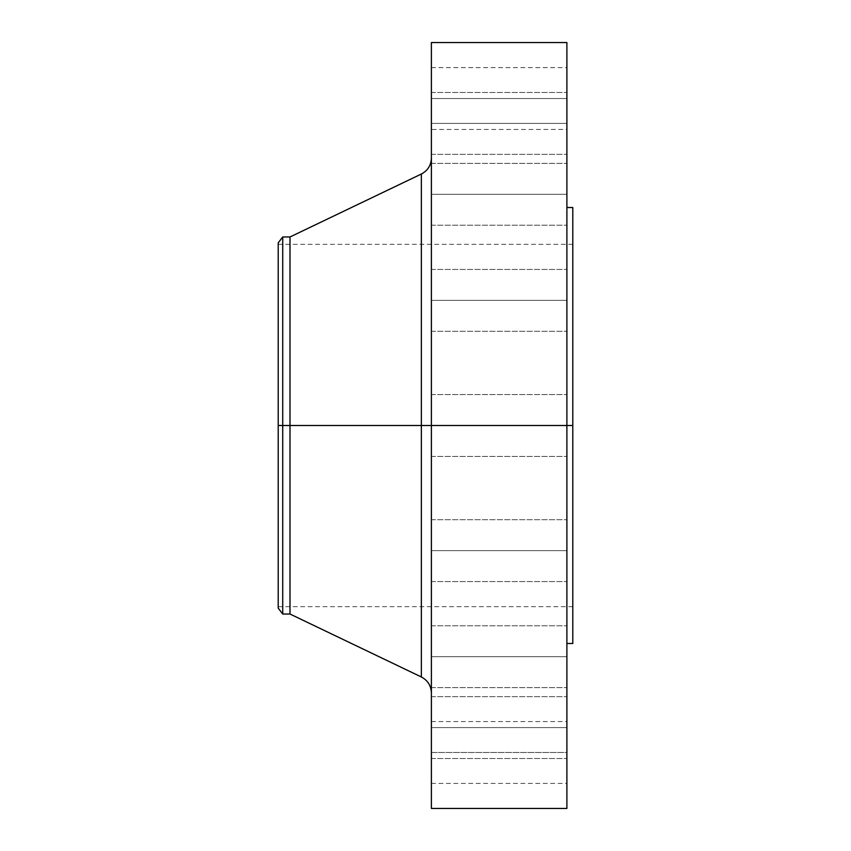 <?xml version="1.0" encoding="UTF-8"?>
<svg xmlns="http://www.w3.org/2000/svg" width="851" height="851" viewBox="0 0 851 851"><rect width="100%" height="100%" fill="white"/><g stroke="black" fill="none" stroke-linecap="round" stroke-linejoin="round"><path stroke-width="0.64" stroke-dasharray="4.25 3.19" d="M431.393 656.706L431.393 625.783L431.393 656.706L566.894 656.706L431.393 656.706L431.393 625.783L431.393 656.706L566.894 656.706L566.894 625.783L566.894 656.706L431.393 656.706L431.393 687.64L431.393 625.783L431.393 687.64L431.393 625.783L431.393 656.706L566.894 656.706L566.894 625.783L566.894 687.64L566.894 625.783L566.894 687.64L566.894 656.706L431.393 656.706L431.393 687.64L431.393 656.706L566.894 656.706L566.894 687.64L566.894 656.706L431.393 656.706L431.393 687.64L431.393 656.706M421.351 174.029L421.351 425.5L278.213 425.5L572.787 425.5L278.213 425.5L278.213 606.678L278.213 244.322L278.213 608.146L278.213 425.5L572.787 425.5L572.787 244.322L572.787 425.5L431.393 425.5L431.393 692.916L431.393 399.289L431.393 808.45L431.393 696.661L431.393 727.594L566.894 727.594L431.393 727.594L431.393 696.661L431.393 727.594L566.894 727.594L566.894 696.661L566.894 727.594L431.393 727.594L431.393 758.518L431.393 394.566L431.393 425.5L566.894 425.5L431.393 425.5L431.393 394.566L431.393 425.5L566.894 425.5L566.894 394.566L566.894 425.5L431.393 425.5L431.393 158.084L431.393 425.5L431.393 158.084L431.393 425.5L566.894 425.5L566.894 394.566L566.894 808.45L566.894 721.52L566.894 752.475L431.393 752.475L566.894 752.475L566.894 696.661L566.894 758.518L566.894 425.5L572.787 425.5L572.787 643.484L572.787 425.5L278.213 425.5L282.723 425.5L282.723 614.028L282.723 425.5L290 425.5L290 614.028L290 425.5L421.351 425.5L421.351 174.029L421.351 425.5L431.393 425.5L431.393 42.55L431.393 154.339L431.393 92.482L431.393 123.406L566.894 123.406L431.393 123.406L431.393 92.482L431.393 123.406L566.894 123.406L566.894 92.482L566.894 123.406L431.393 123.406L431.393 154.339L431.393 67.591L431.393 98.525L566.894 98.525L431.393 98.525L431.393 128.852L431.393 67.591L431.393 98.525L566.894 98.525L566.894 67.591L566.894 643.484L566.894 207.516L566.894 643.484L566.894 425.5L431.393 425.5L431.393 129.48L566.894 129.448L566.894 154.339L566.894 93.078L566.894 129.448L566.894 98.525L431.393 98.525L431.393 129.448M431.393 550.629L431.393 519.695L431.393 550.629L566.894 550.629L431.393 550.629L431.393 519.695L431.393 550.629L566.894 550.629L566.894 519.695L566.894 550.629L431.393 550.629L431.393 581.563L431.393 519.695L431.393 581.563L431.393 519.695L431.393 550.629L566.894 550.629L566.894 519.695L566.894 581.563L566.894 519.695L566.894 581.563L566.894 550.629L431.393 550.629L431.393 581.563L431.393 550.629L566.894 550.629L566.894 581.563L566.894 550.629L431.393 550.629L431.393 581.563L431.393 550.629M431.393 300.371L431.393 269.437L431.393 300.371L566.894 300.371L431.393 300.371L431.393 269.437L431.393 300.371L566.894 300.371L566.894 269.437L566.894 300.371L431.393 300.371L431.393 269.437L431.393 331.305L431.393 269.437L431.393 300.371L566.894 300.371L566.894 269.437L566.894 331.305L566.894 269.437L566.894 331.305L566.894 300.371L431.393 300.371L431.393 331.305L431.393 300.371L566.894 300.371L566.894 331.305L566.894 300.371L431.393 300.371L431.393 331.305L431.393 300.371M431.393 194.294L431.393 163.36L431.393 194.294L566.894 194.294L431.393 194.294L431.393 163.36L431.393 194.294L566.894 194.294L566.894 163.36L566.894 194.294L431.393 194.294L431.393 163.36L431.393 225.217L431.393 163.36L431.393 194.294L566.894 194.294L566.894 163.36L566.894 225.217L566.894 163.36L566.894 225.217L566.894 194.294L431.393 194.294L431.393 225.217L431.393 194.294L566.894 194.294L566.894 225.217L566.894 194.294L431.393 194.294L431.393 225.217L431.393 194.294M566.894 129.448L566.894 425.5L431.393 425.5L431.393 456.434L431.393 425.5L421.351 425.5L421.351 676.971M572.787 425.5L572.787 207.516L572.787 425.5M566.894 752.475L566.894 783.409L566.894 752.475L431.393 752.475L431.393 783.409L431.393 696.661L431.393 752.475L566.894 752.475L566.894 783.409L566.894 752.475M566.894 727.594L566.894 758.518L566.894 727.594L431.393 727.594L431.393 758.518L431.393 696.661L431.393 727.594L566.894 727.594L566.894 758.518L566.894 727.594L431.393 727.594L431.393 758.518L431.393 727.594L566.894 727.594L566.894 758.518L566.894 727.594M566.894 117.374L566.894 92.482L566.894 117.374M566.894 135.245L566.894 154.339L566.894 135.245M431.393 413.66L431.393 394.566L431.393 413.66M431.393 123.406L431.393 92.482L431.393 123.406L566.894 123.406L431.393 123.406L431.393 154.339L431.393 123.406L566.894 123.406L566.894 154.339L566.894 123.406L431.393 123.406L431.393 154.339L431.393 123.406M431.393 399.289L431.393 158.084L431.393 399.289M431.393 451.711L431.393 692.916L431.393 451.711M290 425.5L290 236.972L290 425.5M282.723 425.5L282.723 236.972L282.723 425.5M278.213 425.5L278.213 242.854L278.213 425.5M431.393 425.5L566.894 425.5L566.894 456.434L566.894 425.5L566.894 456.434L566.894 425.5L431.393 425.5M566.894 123.406L566.894 154.339L566.894 123.406M566.894 194.294L566.894 225.217L566.894 194.294M566.894 300.371L566.894 331.305L566.894 300.371M566.894 550.629L566.894 581.563L566.894 550.629M431.393 752.475L431.393 783.409L431.393 752.475M431.393 727.594L431.393 758.518L431.393 727.594M566.894 656.706L566.894 687.64L566.894 656.706M431.393 625.783L566.894 625.783L431.393 625.783M431.393 696.661L566.894 696.661L431.393 696.661M431.393 721.552L566.894 721.552M431.393 519.695L566.894 519.695L431.393 519.695M431.393 394.566L566.894 394.566L431.393 394.566M431.393 269.437L566.894 269.437L431.393 269.437M431.393 163.36L566.894 163.36L431.393 163.36M431.393 92.482L566.894 92.482L431.393 92.482M431.393 67.591L566.894 67.591M278.213 244.322L572.787 244.322M278.213 606.678L572.787 606.678M431.393 456.434L566.894 456.434L431.393 456.434M431.393 581.563L566.894 581.563L431.393 581.563M431.393 331.305L566.894 331.305L431.393 331.305M431.393 225.217L566.894 225.217L431.393 225.217M431.393 154.339L566.894 154.339L431.393 154.339M431.393 687.64L566.894 687.64L431.393 687.64M431.393 758.518L566.894 758.518L431.393 758.518M431.393 783.409L566.894 783.409"/><path stroke-width="1.28" d="M566.894 42.55L566.894 425.5L566.894 42.55L431.393 42.55L431.393 425.5L572.787 425.5L572.787 643.484L572.787 425.5L566.894 425.5L566.894 808.45L566.894 425.5L421.351 425.5L421.351 174.029L421.351 425.5L278.213 425.5L278.213 608.146L278.213 425.5L282.723 425.5L282.723 614.028L282.723 425.5L290 425.5L290 614.028L290 425.5L421.351 425.5L421.351 174.029C427.755 170.636 431.106 165.328 431.393 158.084M278.213 608.146L282.723 614.028L290 614.028L421.351 676.971L421.351 425.5L421.351 676.971L421.351 425.5L431.393 425.5L431.393 808.45L431.393 42.55M572.787 207.516L572.787 425.5L572.787 207.516L566.894 207.516M421.351 174.029L290 236.972L290 425.5L290 236.972L282.723 236.972L282.723 425.5L282.723 236.972L278.213 242.854L278.213 425.5L278.213 242.854M566.894 808.45L431.393 808.45M572.787 643.484L566.894 643.484M421.351 676.971C427.755 680.364 431.106 685.672 431.393 692.916"/></g></svg>
